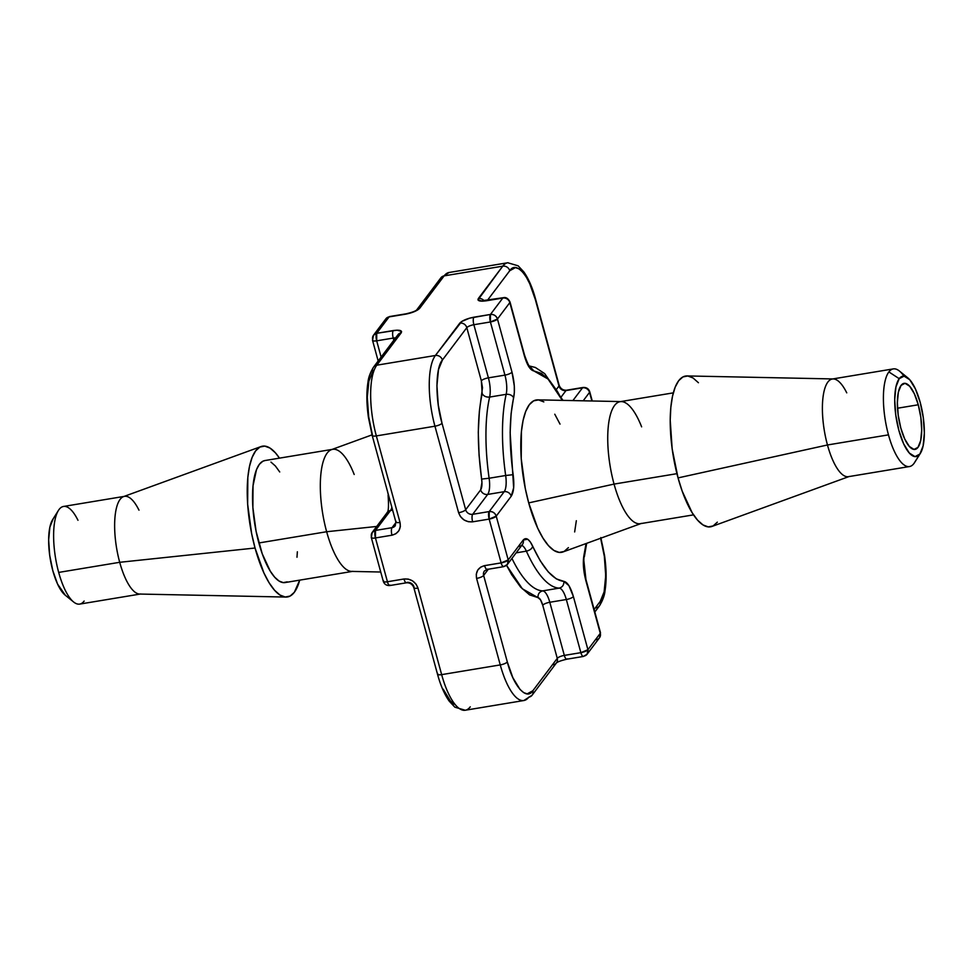 <?xml version="1.0" encoding="UTF-8"?>
<svg xmlns="http://www.w3.org/2000/svg" width="973" height="973" viewBox="0 0 973 973"><rect width="100%" height="100%" fill="white"/><g stroke="black" fill="none" stroke-linecap="round" stroke-linejoin="round"><path stroke-width="1.46" d="M84.128 601.071A49.489 16.298 -99.4 0 1 73.583 601.959A49.489 16.298 -99.4 0 1 58.684 572.416A49.489 16.298 -99.4 0 1 58.416 510.448A49.489 16.298 -99.4 0 1 59.073 509.487A49.489 16.298 80.6 0 0 58.684 572.416L119.703 562.297A49.489 16.298 -99.4 0 1 124.532 496.339A49.489 16.298 -99.4 0 1 138.981 510.168M58.416 510.448L52.603 519.704A40.757 13.415 80.6 0 0 50.231 558.818A40.757 13.415 80.6 0 0 65.106 595.075L73.583 601.959M124.532 496.339L63.513 506.459A49.489 16.298 80.6 0 0 59.073 509.487A49.489 16.298 -99.4 0 1 77.974 520.287M255.048 548.018A76.417 25.164 -99.4 0 1 260.995 446.571A76.417 25.164 -99.4 0 1 279.47 458.137L275.432 452.846L269.995 448.067L264.765 446.108L259.913 447.045L255.656 450.852L252.129 457.371L249.489 466.359L247.823 477.463L247.653 504.269L251.654 533.715L255.048 548.018L119.703 562.297L255.048 548.018L263.963 573.061L269.156 582.851L274.568 590.27L279.993 595.05L285.235 597.021L290.076 596.072L294.345 592.277L299.696 580.139A76.417 25.164 -99.4 0 1 285.94 597.057A76.417 25.164 -99.4 0 1 255.048 548.018M260.995 446.571L123.559 496.595A49.489 16.298 80.6 0 0 119.703 562.297A49.489 16.298 80.6 0 0 139.711 594.053L285.94 597.057M372.027 434.87L331.465 449.648A61.834 20.36 80.6 0 0 326.648 531.732L376.697 526.454L326.648 531.732A61.834 20.36 -99.4 0 1 332.681 449.319A61.834 20.36 -99.4 0 1 354.196 474.496M332.681 449.319L264.887 460.557A61.834 20.36 80.6 0 0 258.854 542.97L326.648 531.732L258.854 542.97A61.834 20.36 80.6 0 0 285.113 582.559L352.907 571.321A61.834 20.36 -99.4 0 1 326.648 531.732A61.834 20.36 80.6 0 0 351.642 571.406L380.747 572.015M918.269 404.78A33.471 11.019 -99.4 0 1 915.009 449.404A33.471 11.019 -99.4 0 1 900.791 427.962L904.695 438.945L909.341 446.473L914.012 449.429L918.001 447.349L920.701 440.562L921.699 430.078L920.847 417.526L918.269 404.78L914.365 393.81L909.719 386.269L905.048 383.313L901.059 385.393L898.359 392.192L897.361 402.664L898.213 415.228L900.791 427.962A33.471 11.019 -99.4 0 1 904.051 383.35A33.471 11.019 -99.4 0 1 918.269 404.78L897.52 408.222L918.269 404.78M907.894 377.925L899.417 371.041A49.489 16.298 80.6 0 0 888.872 371.929L899.21 378.667A40.757 13.415 -99.4 0 1 907.894 377.925A40.757 13.415 -99.4 0 1 922.769 414.182A40.757 13.415 -99.4 0 1 920.397 453.296A40.757 13.415 -99.4 0 1 919.85 454.087L913.927 463.513A49.489 16.298 80.6 0 0 914.584 462.552L920.397 453.296M893.299 368.901L832.292 379.02A49.489 16.298 80.6 0 0 827.464 444.977L888.471 434.858A49.489 16.298 -99.4 0 1 888.872 371.929A49.489 16.298 -99.4 0 1 893.299 368.901A49.489 16.298 -99.4 0 1 903.929 376.125M833.289 378.947L687.06 375.943A76.417 25.164 80.6 0 0 678.047 477.901L827.464 444.977A49.489 16.298 -99.4 0 1 833.289 378.947A49.489 16.298 -99.4 0 1 846.741 392.849M621.358 401.594L537.801 399.854A77.232 25.432 80.6 0 0 528.704 502.895L614.06 484.092A61.834 20.36 -99.4 0 1 621.358 401.594A61.834 20.36 -99.4 0 1 641.621 426.855M673.304 392.861L620.093 401.679A61.834 20.36 80.6 0 0 614.06 484.092L676.94 473.669L614.06 484.092A61.834 20.36 80.6 0 0 640.319 523.681L693.53 514.863M568.414 547.629L564.109 551.472L559.22 552.421L553.917 550.438L548.431 545.598L542.97 538.093L537.716 528.217L528.704 502.895A77.232 25.432 80.6 0 0 563.014 551.946L641.535 523.352A61.834 20.36 -99.4 0 1 614.06 484.092L528.704 502.895L525.274 488.446L521.236 458.697L521.406 431.598L523.085 420.372L525.761 411.287L529.324 404.695L533.63 400.852L538.519 399.903L543.822 401.885M698.432 382.73L693.007 377.95L687.765 375.979L682.924 376.928L678.655 380.723L675.14 387.242L672.501 396.23L670.835 407.346L670.215 420.141L672.161 448.821L678.047 477.901L682.207 491.183L692.156 512.722L697.568 520.154L703.005 524.934L708.235 526.892L713.087 525.955L717.344 522.148M678.047 477.901A76.417 25.164 80.6 0 0 712.005 526.429L849.441 476.405A49.489 16.298 -99.4 0 1 827.464 444.977L678.047 477.901M915.204 461.482A49.489 16.298 -99.4 0 1 913.927 463.513A49.489 16.298 -99.4 0 1 909.487 466.541A49.489 16.298 -99.4 0 1 888.471 434.858L827.464 444.977A49.489 16.298 80.6 0 0 848.468 476.661L909.487 466.541M888.471 434.858A49.489 16.298 80.6 0 0 913.927 463.513L919.85 454.087A40.757 13.415 -99.4 0 1 898.894 430.492A40.757 13.415 -99.4 0 1 899.21 378.667L888.872 371.929A49.489 16.298 80.6 0 0 888.471 434.858M919.85 454.087L914.985 456.617L909.305 453.017L903.649 443.846L898.894 430.492L895.756 414.985L894.71 399.684L895.926 386.938L899.21 378.667L904.075 376.137L909.755 379.725L915.411 388.908L920.166 402.263L923.304 417.77L924.35 433.058L923.134 445.816L919.85 454.087M509.998 301.946A5.911 1.666 164.7 0 1 509.816 302.615L524.35 355.765A5.911 1.666 -15.3 0 0 524.544 355.109A5.911 1.666 164.7 0 1 524.35 355.765C527.111 365.167 530.273 370.226 533.873 370.944L529.543 366.079L533.873 370.944L548.03 379.008L562.309 400.365L557.48 391.523L549.465 380.394L541.426 373.437L533.873 370.944L528.813 366.687L524.35 355.765L509.816 302.615L497.458 319.01L511.993 372.148L514.291 385.928L514.34 392.52L511.105 413.647L510.144 432.547L513.659 487.801L511.214 496.242L496.218 516.128L508.21 559.925L523.194 540.051L527.731 539.237L530.358 541.985L540.258 560.801L548.273 571.917L556.313 578.886L563.878 581.38L568.925 585.637L573.389 596.558L587.923 649.696L600.28 633.314L585.746 580.176L583.447 566.395L583.399 559.803L586.062 543.566L584.092 554.561C582.705 561.749 583.253 570.287 585.746 580.176L600.28 633.314A5.911 1.666 -15.3 0 0 600.475 632.645M592.253 400.985L589.735 391.742A5.911 1.666 164.7 0 1 589.529 392.387L591.888 400.973L589.529 392.387L583.192 400.803L589.529 392.387A5.911 5.327 -143 0 0 582.523 387.826A5.911 1.946 -99.4 0 1 583.058 387.473L566.517 390.209A5.911 1.946 80.6 0 0 565.994 390.574A5.911 1.946 -99.4 0 1 566.554 390.209C563.051 390.38 560.606 388.774 559.171 385.369L535.515 298.857A5.911 1.666 164.7 0 1 535.32 299.502A5.911 1.666 -15.3 0 0 535.503 298.833C532.474 287.716 528.594 278.752 523.863 271.954L518.135 265.811L507.736 262.759L449.137 272.476A55.619 18.317 80.6 0 0 444.15 275.87L502.749 266.164A55.619 18.317 -99.4 0 1 507.736 262.759M576.332 520.725L574.654 531.951M554.78 414.218L560.022 424.106M279.725 471.966L275.347 465.958L270.956 462.09M264.984 460.545L262.795 461.263L259.341 464.34L256.495 469.618L253.016 485.88L252.883 507.578L256.106 531.392L262.211 553.722L270.275 571.151L274.654 577.159L279.044 581.027L283.277 582.62L287.193 581.854M296.984 557.237L297.361 551.788M58.684 572.416A49.489 16.298 80.6 0 0 79.701 604.099L140.708 593.98A49.489 16.298 -99.4 0 1 119.703 562.297L58.684 572.416M53.15 518.913L49.866 527.184L48.65 539.942L49.696 555.23L52.834 570.737L57.589 584.092L65.361 595.294M487.655 569.059A5.911 1.946 -99.4 0 1 487.096 569.424A5.911 1.946 -99.4 0 1 484.615 565.629C478.157 567.429 475.481 571.686 476.588 578.412A5.911 1.666 -15.3 0 0 483.642 575.444L488.337 569.217L483.642 575.444L507.31 661.956L512.856 677.67L520.008 689.431L523.717 692.654L527.208 693.846L532.863 690.733A5.911 5.327 37 0 1 528.85 697.13A55.619 18.317 -99.4 0 1 523.863 700.524A55.619 18.317 -99.4 0 1 500.256 664.912L441.657 674.63A55.619 18.317 80.6 0 0 465.264 710.241L523.863 700.524L532.085 695.209A5.911 5.327 -143 0 0 532.863 690.733C526.551 700.974 513.403 686.111 507.31 661.956A5.911 1.666 164.7 0 1 500.256 664.912L441.657 674.63L417.989 588.13L416.103 584.226L412.637 580.917L408.234 579.093L403.965 578.996L387.436 581.745L375.444 537.947L391.985 535.199L395.829 533.763L398.906 530.699L400.341 526.588L400.012 522.428L376.344 435.916L434.943 426.198A55.619 18.317 -99.4 0 1 435.393 355.486L376.794 365.191A55.619 18.317 80.6 0 0 376.344 435.916L434.943 426.198L458.611 512.71L460.484 516.614L463.963 519.923L468.366 521.735L472.635 521.832L489.164 519.096L501.144 562.893L484.615 565.629L480.771 567.077L477.694 570.129L476.259 574.252L476.588 578.412L500.256 664.912A55.619 18.317 80.6 0 0 523.583 700.572M508.015 262.722A55.619 18.317 80.6 0 0 502.749 266.164L477.974 299.915L482.426 301.18L502.81 298.054L490.453 314.449L469.643 318.147L461.713 321.479L435.393 355.486L376.794 365.191L401.557 331.452L397.106 330.175L376.733 333.301L389.091 316.906L409.901 313.209L417.831 309.876L444.15 275.87L502.749 266.164A5.911 5.327 37 0 1 509.755 270.725C516.067 260.484 529.227 275.347 535.32 299.502L529.774 283.788L526.32 277.147L522.623 272.026L518.913 268.803L515.422 267.611L509.755 270.725L487.424 300.329L509.755 270.725A5.911 5.327 -143 0 0 502.749 266.164L478.339 298.529A5.911 5.327 37 0 1 484.092 300.73A5.911 5.327 -143 0 0 478.339 298.529C477.171 300.888 479.823 301.642 486.269 300.803A5.911 1.946 -99.4 0 1 486.828 300.438A5.911 1.946 80.6 0 0 486.269 300.803L502.81 298.054A5.911 1.946 -99.4 0 1 503.333 297.702A5.911 1.946 -99.4 0 1 504.123 297.993M600.815 537.57L604.537 555.437C606.471 568.852 606.629 580.662 604.999 590.866C604.586 595.44 602.725 600.45 599.441 605.887A5.911 5.327 -143 0 0 600.219 601.411L604.124 591.852L605.717 575.773L604.342 556.349L600.621 538.215C607.42 560.205 607.213 594.953 600.219 601.411A5.911 5.327 37 0 1 596.206 607.809M434.943 426.198A5.911 1.666 -15.3 0 0 442.01 423.243C435.138 400.061 435.357 367.551 442.399 360.046A5.911 5.327 -143 0 0 435.393 355.486A55.619 18.317 80.6 0 0 434.943 426.198L458.611 512.71A5.911 1.666 -15.3 0 0 465.666 509.743L480.662 489.869L481.951 482.462L479.081 455.388L478.278 432.267L479.361 411.263L482.499 387.704L481.343 380.82L466.809 327.67L442.399 360.046L438.507 369.606L436.913 385.685L438.288 405.109L442.01 423.243L465.666 509.743L442.01 423.243A5.911 1.666 164.7 0 1 434.943 426.198M557.274 658.368L542.739 605.23L540.514 599.769L537.984 597.629L529.58 594.868L520.64 587.133L511.737 574.775L506.556 565.325L522.367 588.799L537.984 597.629C537.826 594.053 539.395 591.803 542.654 590.879C539.395 591.803 537.826 594.053 537.984 597.629C539.747 597.957 541.341 600.487 542.739 605.23A5.911 1.666 164.7 0 1 549.794 602.263A5.911 1.666 -15.3 0 0 542.739 605.23L557.274 658.368L532.863 690.733L557.274 658.368A5.911 5.327 37 0 1 556.507 662.832A5.911 5.327 -143 0 0 557.274 658.368A5.911 1.666 -15.3 0 1 564.328 655.401A5.911 1.666 -15.3 0 0 557.274 658.368M600.219 601.411L594.138 609.487L600.219 601.411M559.171 385.332A5.911 1.666 164.7 0 1 558.976 386.013L556.775 388.945L558.976 386.013L535.32 299.502L558.976 386.013A5.911 5.327 -143 0 0 565.994 390.574L561.226 396.899L565.994 390.574L582.523 387.826L572.902 400.584L582.523 387.826L565.994 390.574A5.911 5.327 -143 0 1 558.976 386.013A5.911 1.666 -15.3 0 0 559.171 385.369M459.803 323.109A5.911 5.327 37 0 1 466.809 327.67A5.911 1.666 164.7 0 1 473.863 324.714A5.911 1.946 -99.4 0 1 473.912 317.186C467.064 318.548 462.37 320.531 459.803 323.109L435.393 355.486A5.911 5.327 37 0 1 442.399 360.046L466.809 327.67A5.911 5.327 -143 0 0 459.803 323.109M472.635 521.832A5.911 1.946 -99.4 0 1 472.683 514.303A5.911 5.327 37 0 1 465.666 509.743A5.911 1.666 164.7 0 1 458.611 512.71C461.117 519.193 465.787 522.233 472.635 521.832L489.164 519.096A5.911 1.946 -99.4 0 1 489.212 511.567L472.683 514.303A5.911 5.327 37 0 1 465.666 509.743L480.662 489.869A5.911 5.327 -143 0 0 487.668 494.43L472.683 514.303A5.911 1.946 80.6 0 0 472.635 521.832M483.642 575.444A5.911 5.327 37 0 1 484.42 570.993A5.911 5.327 37 0 0 483.642 575.444A5.911 1.666 164.7 0 1 476.588 578.412L500.256 664.912A5.911 1.666 -15.3 0 0 507.31 661.956L483.642 575.444M532.085 695.209L556.483 662.844A5.911 5.327 37 0 1 553.26 664.754M567.381 658.83A5.911 1.946 -99.4 0 1 566.809 659.195A5.911 1.946 -99.4 0 1 564.328 655.401A5.911 1.946 80.6 0 0 566.845 659.195L583.374 656.459A5.911 1.946 -99.4 0 1 580.869 652.664L564.328 655.401L549.794 602.263L564.328 655.401L580.869 652.664L587.923 649.696L587.133 654.184A5.911 5.327 37 0 1 583.909 656.094A5.911 1.946 -99.4 0 1 583.374 656.459L587.133 654.184A5.911 5.327 37 0 0 587.923 649.696L573.389 596.558C570.628 587.157 567.466 582.097 563.878 581.38C553.43 580.212 543.056 568.536 532.766 546.352C529.263 539.066 526.077 536.962 523.194 540.051L508.21 559.925L507.42 564.401A5.911 5.327 37 0 1 504.196 566.322A5.911 1.946 -99.4 0 1 503.661 566.675A5.911 1.946 -99.4 0 1 501.144 562.893L484.615 565.629A5.911 1.946 80.6 0 0 487.12 569.424L484.432 570.969M583.909 656.094C582.888 656.982 581.866 655.838 580.869 652.664L566.335 599.526A5.911 1.666 -15.3 0 0 573.389 596.558A5.911 1.666 164.7 0 1 566.335 599.526A17.745 5.85 -99.4 0 0 559.195 588.13C562.467 587.206 564.024 584.955 563.878 581.38C564.024 584.955 562.467 587.206 559.195 588.13L542.654 590.879A112.418 37.01 80.6 0 1 511.932 558.417A112.418 37.01 80.6 0 0 542.654 590.879A17.745 5.85 -99.4 0 1 549.794 602.263A17.745 5.85 80.6 0 0 542.654 590.879L559.195 588.13A112.418 37.01 -99.4 0 1 526.369 551.156L516.128 552.859L526.369 551.156C529.75 550.365 531.878 548.76 532.766 546.352C531.878 548.76 529.75 550.365 526.369 551.156A112.418 37.01 80.6 0 0 559.195 588.13A17.745 5.85 -99.4 0 1 566.335 599.526L549.794 602.263L566.335 599.526L580.869 652.664A5.911 1.666 -15.3 0 0 587.923 649.696L600.28 633.314A5.911 1.666 -15.3 0 0 600.475 632.669L599.49 637.789A5.911 5.327 -143 0 0 600.28 633.314A5.911 5.327 -143 0 1 599.49 637.789L587.133 654.184M466.809 327.67A5.911 1.666 164.7 0 1 473.863 324.714L488.397 377.852A5.911 1.666 -15.3 0 0 481.343 380.82L466.809 327.67M529.738 366.249C529.032 366.59 527.293 362.88 524.544 355.109L510.01 301.971A5.911 1.666 164.7 0 1 509.816 302.615A5.911 5.327 -143 0 0 502.81 298.054L490.453 314.449A5.911 5.327 37 0 1 497.458 319.01A5.911 1.666 164.7 0 1 490.404 321.966A5.911 1.946 -99.4 0 1 490.453 314.449L473.912 317.186A5.911 1.946 80.6 0 0 473.863 324.714L490.404 321.966L504.938 375.116L488.397 377.852A17.745 5.85 -99.4 0 1 489.638 397.069C486.196 397.337 483.703 396.193 482.17 393.627L481.343 380.82A5.911 1.666 164.7 0 1 488.397 377.852L473.863 324.714L490.404 321.966L490.453 314.449C493.87 314.243 496.206 315.763 497.458 319.01L490.404 321.966L504.938 375.116A17.745 5.85 -99.4 0 1 506.179 394.32L489.638 397.069A112.418 37.01 80.6 0 0 489.127 478.242L481.635 479.081C477.086 445.293 477.257 416.809 482.17 393.627C483.703 396.193 486.196 397.337 489.638 397.069A17.745 5.85 80.6 0 0 488.397 377.852L504.938 375.116A5.911 1.666 -15.3 0 0 511.993 372.148L497.458 319.01L509.816 302.615A5.911 5.327 -143 0 0 502.81 298.054A5.911 1.946 -99.4 0 1 503.369 297.689L482.486 300.669L483.386 301.144M481.635 479.081L489.127 478.242A17.745 5.85 -99.4 0 1 487.668 494.43A5.911 5.327 37 0 1 480.662 489.869C481.951 487.777 482.28 484.189 481.635 479.081M487.668 494.43L504.209 491.681L489.212 511.567L472.683 514.303L487.668 494.43A17.745 5.85 80.6 0 0 489.127 478.242L505.668 475.505A112.418 37.01 -99.4 0 1 506.179 394.32L489.638 397.069A112.418 37.01 80.6 0 0 489.127 478.242L505.668 475.505A17.745 5.85 -99.4 0 1 504.209 491.681L487.668 494.43M489.212 511.567C492.63 511.36 494.965 512.88 496.218 516.128L489.164 519.096L489.212 511.567A5.911 5.327 37 0 1 496.218 516.128L511.214 496.242A5.911 5.327 -143 0 0 504.209 491.681L489.212 511.567M504.196 566.322C502.786 566.736 501.764 565.593 501.144 562.893L508.21 559.925L496.218 516.128A5.911 1.666 164.7 0 1 489.164 519.096L501.144 562.893A5.911 1.666 -15.3 0 0 508.21 559.925A5.911 5.327 37 0 1 507.42 564.401L503.661 566.675L487.12 569.424M521.735 545.415A17.745 5.85 -99.4 0 1 526.369 551.156A17.745 5.85 -99.4 0 0 521.735 545.415M596.267 639.699A5.911 5.327 -143 0 0 599.514 637.777M589.079 391.231A5.911 1.666 164.7 0 1 589.747 391.864M582.936 387.497A5.911 1.946 -99.4 0 1 583.836 387.765M507.42 564.401L522.416 544.527A5.911 5.327 -143 0 0 523.194 540.051A5.911 5.327 37 0 1 519.181 546.437M600.475 632.669L585.941 579.519A5.911 1.666 164.7 0 1 585.746 580.176A5.911 1.666 -15.3 0 0 585.928 579.494M585.941 579.519L583.836 560.363L584.092 554.561L584.347 556.787L586.658 543.348M589.529 392.387A5.911 5.327 -143 0 0 582.523 387.826M506.179 394.32C509.621 394.053 512.114 395.196 513.647 397.762C515.045 390.574 514.486 382.036 511.993 372.148A5.911 1.666 164.7 0 1 504.938 375.116A17.745 5.85 -99.4 0 1 506.179 394.32A112.418 37.01 80.6 0 0 505.668 475.505L513.16 474.678C509.061 444.211 509.22 418.585 513.647 397.762C512.114 395.196 509.621 394.053 506.179 394.32M504.209 491.681A5.911 5.327 37 0 1 511.214 496.242C513.793 492.192 514.437 485.004 513.16 474.678L505.668 475.505A17.745 5.85 -99.4 0 1 504.209 491.681M390.489 510.533A17.745 5.85 80.6 0 0 391.839 507.286A17.745 5.85 80.6 0 1 390.489 510.533L392.63 510.18L390.489 510.533A5.911 5.327 -143 0 0 387.266 512.443A5.911 5.327 37 0 1 390.489 510.533L375.493 530.419L375.444 537.947C372.756 538.495 371.431 538.118 371.479 536.804A5.911 5.327 37 0 1 372.27 532.328L375.493 530.419L390.489 510.533M372.197 435.454A5.911 1.666 -15.3 0 0 376.344 435.916A55.619 18.317 -99.4 0 1 376.794 365.191L401.204 332.827C402.36 330.467 399.721 329.713 393.262 330.552L376.733 333.301A5.911 1.946 80.6 0 0 376.685 340.818L381.124 357.079L376.685 340.818L393.214 338.081A5.911 1.666 164.7 0 1 395.597 337.886A5.911 1.666 164.7 0 0 393.214 338.081L393.81 340.258L393.214 338.081A5.911 1.946 -99.4 0 1 393.262 330.552A5.911 1.946 80.6 0 0 393.214 338.081L376.685 340.818C373.462 341.243 372.136 340.866 372.72 339.686A5.911 5.327 37 0 1 373.51 335.211L376.733 333.301L376.685 340.818A5.911 1.666 164.7 0 1 372.525 340.331A5.911 1.666 164.7 0 1 372.72 339.686M449.137 272.476L440.915 277.792A5.911 5.327 37 0 1 444.15 275.87A5.911 5.327 -143 0 0 440.915 277.792L416.651 309.986C415.41 311.178 411.907 312.442 406.155 313.805L389.626 316.541A5.911 1.946 80.6 0 0 389.091 316.906A5.911 5.327 -143 0 0 385.855 318.84L373.51 335.211A5.911 5.327 37 0 1 376.733 333.301L389.091 316.906A5.911 5.327 -143 0 0 385.867 318.816L389.626 316.541A5.911 1.946 80.6 0 0 389.091 316.906L405.619 314.17A5.911 1.946 -99.4 0 1 406.155 313.805A5.911 1.946 80.6 0 0 405.619 314.17C412.467 312.807 417.174 310.825 419.74 308.246A5.911 5.327 -143 0 0 416.614 310.022A5.911 5.327 37 0 1 419.74 308.246L444.15 275.87A55.619 18.317 -99.4 0 1 449.417 272.428M470.251 706.836A55.619 18.317 -99.4 0 1 464.985 710.278A55.619 18.317 -99.4 0 1 441.657 674.63A5.911 1.666 164.7 0 1 437.497 674.167L413.829 587.631C412.394 584.226 409.949 582.62 406.483 582.791A5.911 1.946 -99.4 0 0 407.006 582.426A5.911 5.327 37 0 1 414.024 586.987A5.911 1.666 164.7 0 0 413.829 587.631A5.911 1.666 164.7 0 0 417.989 588.13C415.483 581.635 410.801 578.594 403.965 578.996A5.911 1.946 80.6 0 0 406.446 582.791A5.911 1.946 -99.4 0 1 403.965 578.996L387.436 581.745C388.057 584.445 389.066 585.588 390.477 585.174L389.942 585.527A5.911 1.946 80.6 0 1 387.436 581.745L375.444 537.947A5.911 1.666 164.7 0 1 371.285 537.461A5.911 1.666 164.7 0 1 371.479 536.804M383.471 580.613L383.265 581.258A5.911 1.666 -15.3 0 0 387.436 581.745C384.736 582.292 383.411 581.915 383.471 580.613M395.269 525.748A5.911 5.327 37 0 1 392.034 527.682A5.911 1.946 80.6 0 0 391.985 535.199C398.444 533.399 401.119 529.142 400.012 522.428A5.911 1.666 164.7 0 1 395.853 521.966L395.257 525.761A5.911 5.327 37 0 1 392.034 527.682L375.493 530.419A5.911 1.946 80.6 0 0 375.444 537.947L391.985 535.199A5.911 1.946 -99.4 0 1 392.034 527.682L395.962 522.465L392.034 527.682L375.493 530.419A5.911 5.327 37 0 0 372.27 532.328L371.285 537.461L383.265 581.258C384.335 584.311 386.549 585.746 389.942 585.527L406.483 582.791M373.559 367.113C370.263 372.574 368.414 377.585 367.989 382.134C366.371 392.338 366.529 404.136 368.451 417.539L372.185 435.43L395.853 521.942A5.911 1.666 -15.3 0 0 400.012 522.428L376.344 435.916A5.911 1.666 164.7 0 1 372.185 435.43A5.911 1.666 164.7 0 1 372.379 434.785L368.658 416.651L367.283 397.227L368.876 381.148L372.781 371.589A5.911 5.327 37 0 1 376.794 365.191A5.911 5.327 -143 0 0 373.547 367.125L397.969 334.736A5.911 5.327 -143 0 1 401.204 332.827A5.911 5.327 37 0 0 397.957 334.761M454.087 704.197L450.377 700.974L443.226 689.212M388.422 495.354L387.595 491.754M413.829 587.668A5.911 1.666 -15.3 0 0 417.989 588.13L441.657 674.63A5.911 1.666 -15.3 0 1 437.485 674.143A5.911 1.666 164.7 0 1 437.68 673.498M395.853 521.966A5.911 1.666 164.7 0 1 396.047 521.285M556.349 663.014C557.59 661.822 561.093 660.558 566.845 659.195M599.441 605.887L594.831 612.005M589.735 391.742C588.665 388.689 586.451 387.254 583.058 387.473M510.01 301.971C508.186 298.431 505.96 297.008 503.333 297.702M529.47 366.006L535.381 367.478L544.722 373.656L562.953 400.377M373.51 335.211L372.525 340.331L378.169 360.995M372.27 532.328L387.266 512.443C386.342 512.248 389.601 515.349 388.081 495.269M437.485 674.143C440.526 685.284 444.406 694.248 449.137 701.047L454.865 707.189L465.264 710.241"/></g></svg>
